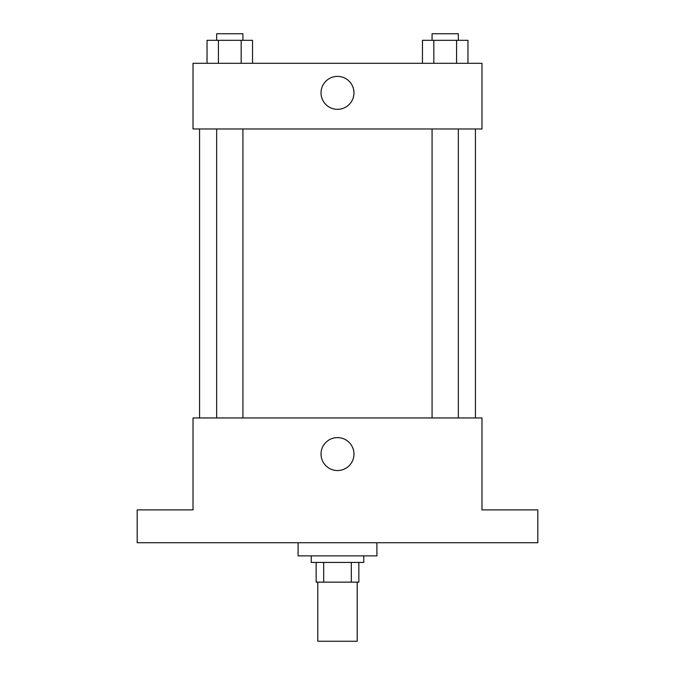 <?xml version="1.0" encoding="UTF-8"?>
<svg xmlns="http://www.w3.org/2000/svg" width="675" height="675" viewBox="0 0 675 675"><rect width="100%" height="100%" fill="white"/><g stroke="black" fill="none" stroke-linecap="round" stroke-linejoin="round"><path stroke-width="1.01" d="M317.798 582.145L317.798 641.25L357.202 641.25L357.202 582.145M351.321 562.435L351.321 582.145L316.153 582.145L316.153 562.435M351.321 582.145L358.847 582.145L358.847 562.435L358.847 582.145M363.774 555.871L363.774 562.435L311.226 562.435L311.226 555.871M323.679 562.435L323.679 582.145M298.097 542.734L298.097 555.871L376.903 555.871L376.903 542.734M537.815 542.734L137.185 542.734L137.185 509.895L193.016 509.895L193.016 417.952L481.984 417.952L481.984 509.895L537.815 509.895L537.815 542.734M353.97 454.072A16.47 16.47 0 0 1 329.265 468.34A16.47 16.47 0 0 1 329.265 439.813A16.47 16.47 0 0 1 353.97 454.072M475.419 128.976L475.419 417.952M432.076 417.952L432.076 128.976M242.924 128.976L242.924 417.952M481.984 128.976L193.016 128.976L193.016 63.307L481.984 63.307L481.984 128.976M353.97 92.855A16.47 16.47 0 0 1 329.265 107.122A16.47 16.47 0 0 1 329.265 78.595A16.47 16.47 0 0 1 353.97 92.855M467.961 63.307L467.961 40.314L422.457 40.314L422.457 63.307M456.587 40.314L456.587 63.307M433.831 40.314L433.831 63.307M432.076 40.314L432.076 33.75L458.342 33.75L458.342 40.314M252.543 63.307L252.543 40.314L207.039 40.314L207.039 63.307M241.169 40.314L241.169 63.307M218.413 40.314L218.413 63.307M216.658 40.314L216.658 33.75L242.924 33.75L242.924 40.314M199.581 128.976L199.581 417.952M458.342 417.952L458.342 128.976M216.658 128.976L216.658 417.952"/></g></svg>
